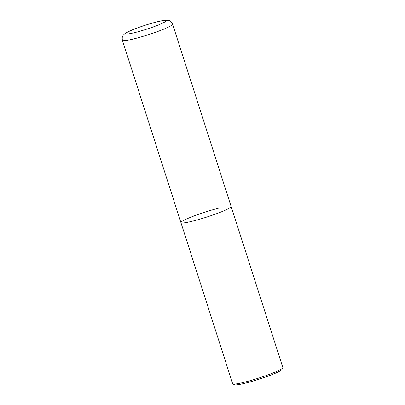 <?xml version="1.0" encoding="UTF-8"?>
<svg xmlns="http://www.w3.org/2000/svg" width="405" height="405" viewBox="0 0 405 405"><rect width="100%" height="100%" fill="white"/><g stroke="black" fill="none" stroke-linecap="round" stroke-linejoin="round"><path stroke-width="0.61" d="M227.124 209.344A26.36 2.612 162.2 0 1 199.311 219.328A26.36 2.612 162.2 0 1 180.934 222.613A26.36 2.612 -17.8 0 0 192.4 221.186A26.36 2.612 -17.8 0 0 218.386 213.015A26.36 2.612 -17.8 0 0 231.128 206.494A26.36 2.612 162.2 0 1 227.124 209.344M180.934 222.613L232.652 383.707A26.36 2.612 -17.8 0 0 232.86 383.915A26.36 2.612 -17.8 0 0 244.124 382.279A26.36 2.612 -17.8 0 0 282.806 367.877A26.36 2.612 -17.8 0 0 282.852 367.588L172.596 24.173A26.36 2.612 162.2 0 1 168.586 27.024A26.36 2.612 162.2 0 1 140.773 37.007A26.36 2.612 162.2 0 1 122.396 40.292L180.934 222.613A26.36 2.612 -17.8 0 1 193.676 216.093A26.36 2.612 -17.8 0 1 219.662 207.927M232.86 383.915L234.505 384.75A25.044 2.481 -17.8 0 0 245.207 383.196A25.044 2.481 -17.8 0 0 281.956 369.517L282.806 367.877M162.764 23.07A21.09 2.086 162.2 0 1 134.986 32.542A21.09 2.086 162.2 0 1 129.018 31.408A21.09 2.086 162.2 0 1 156.796 21.931A21.09 2.086 162.2 0 1 162.764 23.07M172.596 24.173C170.905 21.961 171.902 19.718 163.438 20.493C155.419 21.642 136.09 27.803 128.314 31.661C125.423 33.048 123.631 34.405 122.933 35.731C122.239 36.445 122.057 37.969 122.396 40.292"/></g></svg>
